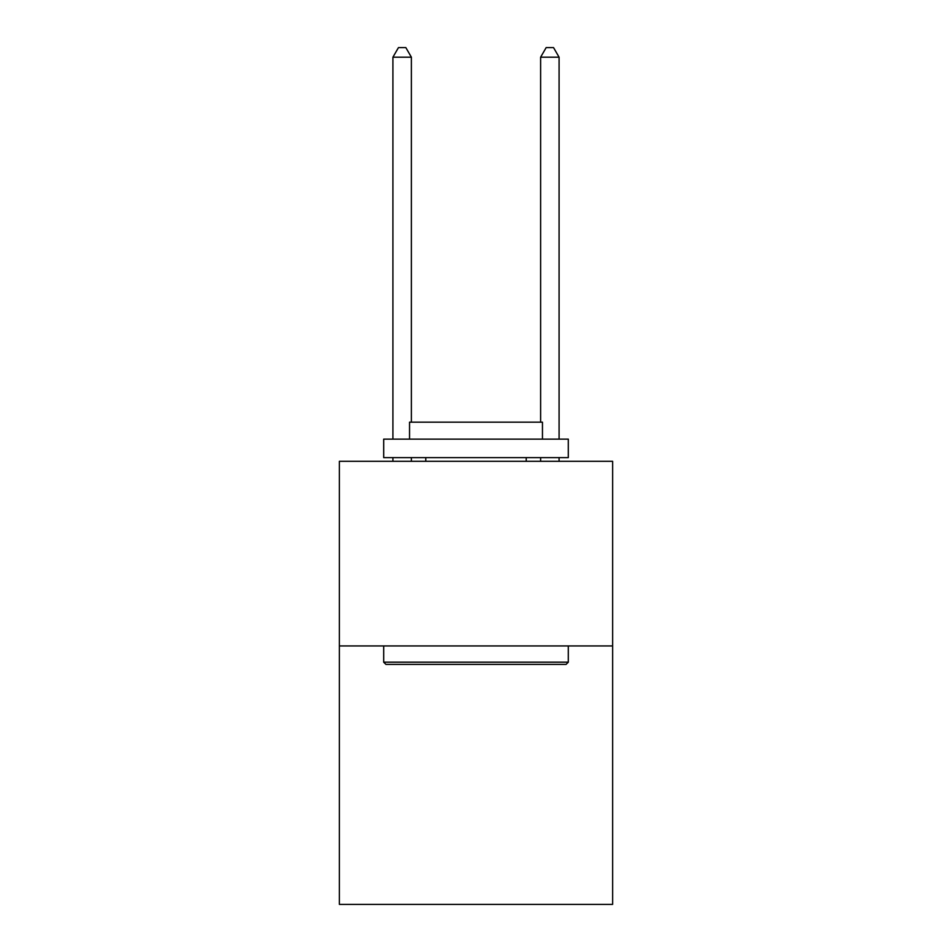 <?xml version="1.0" encoding="UTF-8"?>
<svg xmlns="http://www.w3.org/2000/svg" width="952" height="952" viewBox="0 0 952 952"><rect width="100%" height="100%" fill="white"/><g stroke="black" fill="none" stroke-linecap="round" stroke-linejoin="round"><path stroke-width="1.43" d="M612.624 645.932L612.624 904.4L339.376 904.4L339.376 461.303L612.624 461.303L612.624 645.932L339.376 645.932M385.905 664.389L383.692 662.176L568.308 662.176L566.095 664.389L385.905 664.389M568.308 439.146L568.308 457.615L383.692 457.615L383.692 439.146L568.308 439.146M409.538 439.146L409.538 422.164L542.462 422.164L542.462 439.146M568.308 645.932L568.308 662.176M383.692 645.932L383.692 662.176M526.218 457.615L526.218 461.303M425.782 457.615L425.782 461.303M411.383 422.164L411.383 57.203L392.914 57.203L392.914 439.146M392.914 457.615L392.914 461.303M411.383 457.615L411.383 461.303M392.914 57.203L398.46 47.6L405.838 47.6L411.383 57.203M559.086 461.303L559.086 457.615M559.086 439.146L559.086 57.203L540.617 57.203L540.617 422.164M540.617 461.303L540.617 457.615M540.617 57.203L546.162 47.6L553.54 47.6L559.086 57.203"/></g></svg>
